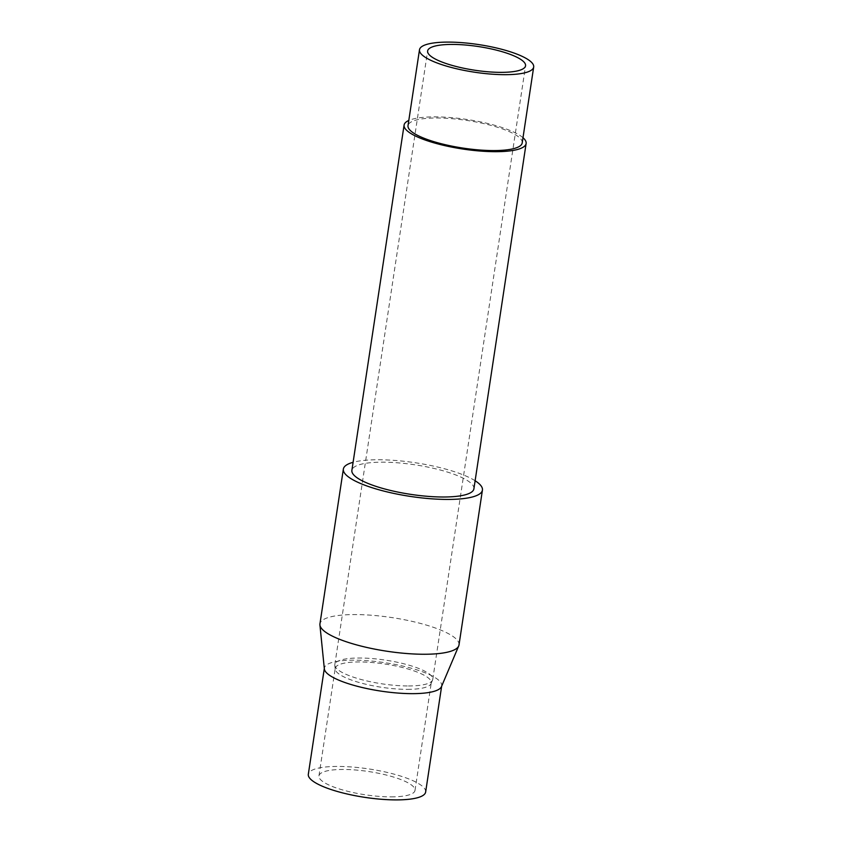 <?xml version="1.0" encoding="UTF-8"?>
<svg xmlns="http://www.w3.org/2000/svg" width="842" height="842" viewBox="0 0 842 842"><rect width="100%" height="100%" fill="white"/><g stroke="black" fill="none" stroke-linecap="round" stroke-linejoin="round"><path stroke-width="0.63" stroke-dasharray="4.21 3.16" d="M522.208 142.919A57.751 13.967 8.6 0 0 494.486 126.353A57.751 13.967 8.6 0 0 436.367 117.996A57.751 13.967 8.6 0 0 408.012 125.647M473.899 488.823A61.698 14.924 8.6 0 0 444.281 471.12A61.698 14.924 8.6 0 0 382.173 462.184A61.698 14.924 8.6 0 0 351.882 470.362M522.998 137.72A61.698 14.924 8.6 0 0 434.398 116.88A61.698 14.924 8.6 0 0 408.802 120.448M459.006 644.93A70.328 17.008 8.6 0 0 425.252 624.753A70.328 17.008 8.6 0 0 354.471 614.576A70.328 17.008 8.6 0 0 319.939 623.901M475.12 480.75A70.328 17.008 8.6 0 0 377.879 459.753A70.328 17.008 8.6 0 0 353.103 462.3M441.461 686.651A59.329 14.356 8.6 0 0 441.703 685.788A59.329 14.356 8.6 0 0 413.233 668.769A59.329 14.356 8.6 0 0 353.514 660.181A59.329 14.356 8.6 0 0 324.38 668.043A59.329 14.356 8.6 0 0 324.359 668.937M425.642 792.038A59.329 14.356 8.6 0 0 397.161 775.019A59.329 14.356 8.6 0 0 337.442 766.431A59.329 14.356 8.6 0 0 308.319 774.293M407.412 689.356A48.573 11.746 8.6 0 0 431.062 683.62A48.573 11.746 8.6 0 0 431.262 682.915A48.573 11.746 8.6 0 0 407.949 668.98A48.573 11.746 8.6 0 0 359.06 661.949A48.573 11.746 8.6 0 0 335.211 668.39A48.573 11.746 8.6 0 0 335.19 669.127A48.573 11.746 8.6 0 0 407.412 689.356M391.151 796.869A48.573 11.746 8.6 0 0 415.001 790.428A48.573 11.746 8.6 0 0 391.688 776.492A48.573 11.746 8.6 0 0 342.799 769.462A48.573 11.746 8.6 0 0 318.95 775.903A48.573 11.746 8.6 0 0 342.262 789.838A48.573 11.746 8.6 0 0 391.151 796.869M408.444 685.956A49.52 11.977 8.6 0 0 432.546 680.104A49.52 11.977 8.6 0 0 432.756 679.389A49.52 11.977 8.6 0 0 408.98 665.18A49.52 11.977 8.6 0 0 359.145 658.012A49.52 11.977 8.6 0 0 334.832 664.58A49.52 11.977 8.6 0 0 334.811 665.327A49.52 11.977 8.6 0 0 408.444 685.956M415.001 790.428L431.262 682.915M431.062 683.62L432.546 680.104M432.756 679.389L525.555 65.792M334.832 664.58L427.62 50.983M335.19 669.127L334.811 665.327M318.95 775.903L335.211 668.39"/><path stroke-width="1.26" d="M419.495 49.752L408.012 125.647A57.751 13.967 8.6 0 0 435.735 142.214A57.751 13.967 8.6 0 0 493.854 150.571A57.751 13.967 8.6 0 0 522.208 142.919L533.681 67.023A57.751 13.967 8.6 0 0 505.968 50.457A57.751 13.967 8.6 0 0 447.839 42.1A57.751 13.967 8.6 0 0 419.495 49.752A57.751 13.967 8.6 0 0 447.207 66.318A57.751 13.967 8.6 0 0 505.337 74.675A57.751 13.967 8.6 0 0 533.681 67.023M408.802 120.448A61.698 14.924 8.6 0 0 404.097 125.058L351.882 470.362A61.698 14.924 8.6 0 0 381.489 488.065A61.698 14.924 8.6 0 0 443.597 497.001A61.698 14.924 8.6 0 0 473.899 488.823L526.124 143.508A61.698 14.924 8.6 0 0 522.998 137.72M404.097 125.058A61.698 14.924 8.6 0 0 433.714 142.761A61.698 14.924 8.6 0 0 495.822 151.686A61.698 14.924 8.6 0 0 526.124 143.508M353.103 462.3A70.328 17.008 8.6 0 0 343.357 469.078L319.939 623.901A70.328 17.008 8.6 0 0 319.918 624.964A70.328 17.008 8.6 0 0 424.473 654.255A70.328 17.008 8.6 0 0 458.711 645.951A70.328 17.008 8.6 0 0 459.006 644.93L482.424 490.107A70.328 17.008 8.6 0 0 475.12 480.75M343.357 469.078A70.328 17.008 8.6 0 0 377.111 489.255A70.328 17.008 8.6 0 0 447.891 499.432A70.328 17.008 8.6 0 0 482.424 490.107M319.918 624.964L324.359 668.937A59.329 14.356 8.6 0 0 412.58 693.65A59.329 14.356 8.6 0 0 441.461 686.651L458.711 645.951M324.317 668.485L308.319 774.293A59.329 14.356 8.6 0 0 336.789 791.312A59.329 14.356 8.6 0 0 396.508 799.9A59.329 14.356 8.6 0 0 425.642 792.038L441.64 686.23M501.243 72.359A49.52 11.977 8.6 0 0 525.555 65.792A49.52 11.977 8.6 0 0 501.779 51.583A49.52 11.977 8.6 0 0 451.943 44.426A49.52 11.977 8.6 0 0 427.62 50.983A49.52 11.977 8.6 0 0 451.396 65.192A49.52 11.977 8.6 0 0 501.243 72.359"/></g></svg>
